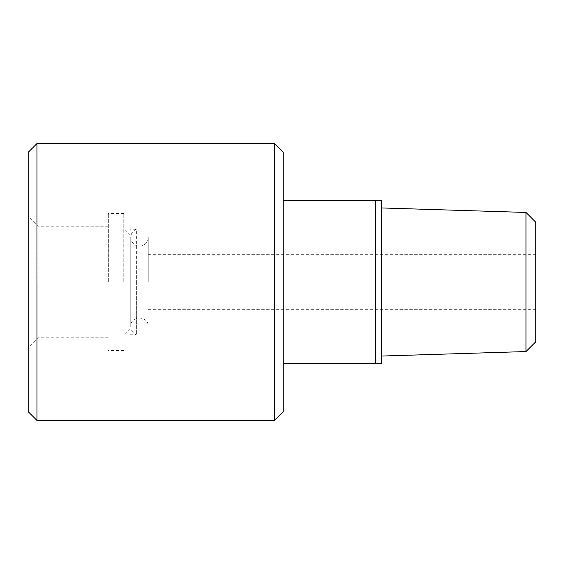 <?xml version="1.0" encoding="UTF-8"?>
<svg xmlns="http://www.w3.org/2000/svg" width="564" height="564" viewBox="0 0 564 564"><rect width="100%" height="100%" fill="white"/><g stroke="black" fill="none" stroke-linecap="round" stroke-linejoin="round"><path stroke-width="0.42" stroke-dasharray="2.82 2.11" d="M148.254 282L148.254 237.416L148.254 282M535.8 341.735L535.8 222.265M130.185 229.259L130.185 282L130.185 229.259L136.375 229.259L136.375 282L136.375 229.259A8.742 8.742 0 0 0 140.577 246.094A8.742 8.742 0 0 0 148.254 237.416M136.375 282L136.375 334.741L136.375 282M130.185 282L130.185 334.741L130.185 282M123.777 282L123.777 213.523L123.777 282M108.33 282L108.33 213.523L108.33 282M37.964 282L37.964 226.199L37.964 282M28.2 282L28.2 216.435L28.2 282M283.163 152.329L283.163 411.671M283.163 363.59L283.163 200.41L283.163 363.59L375.539 363.59L375.539 200.41L381.363 200.41L381.363 363.59L375.539 363.59M28.2 411.671L28.2 152.329M274.421 420.413L274.421 143.587M36.942 143.587L36.942 420.413M283.163 200.41L375.539 200.41M381.363 282L381.363 356.053L381.363 282M525.979 351.555L525.979 212.445M535.8 254.681L148.254 254.681M535.8 309.319L148.254 309.319M130.185 334.741L136.375 334.741C132.822 333.176 130.954 330.455 130.77 326.584C129.953 315.678 148.515 314.938 148.254 326.584M130.77 237.416L130.77 326.584L130.77 237.416M130.185 235.526L123.777 229.111M130.185 328.474L123.777 334.889M123.777 213.523L108.33 213.523M123.777 350.477L108.33 350.477M108.33 226.199L37.964 226.199L28.2 216.435M108.33 337.801L37.964 337.801L28.2 347.565"/><path stroke-width="0.85" d="M274.421 420.413L283.163 411.671L283.163 152.329L274.421 143.587L274.421 420.413L36.942 420.413L36.942 143.587L274.421 143.587M36.942 143.587L28.2 152.329L28.2 411.671L36.942 420.413M283.163 363.59L381.363 363.59L381.363 200.41L283.163 200.41M525.979 351.555L525.979 212.445L535.8 222.265L535.8 341.735L525.979 351.555L381.363 356.053M375.539 200.41L375.539 363.59M525.979 212.445L381.363 207.947"/></g></svg>
